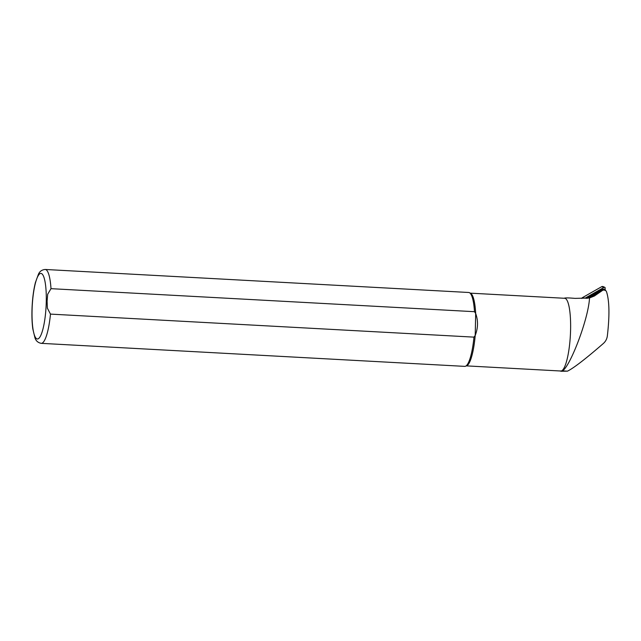 <?xml version="1.0" encoding="UTF-8"?>
<svg xmlns="http://www.w3.org/2000/svg" width="641" height="641" viewBox="0 0 641 641"><rect width="100%" height="100%" fill="white"/><g stroke="black" fill="none" stroke-linecap="round" stroke-linejoin="round"><path stroke-width="0.96" d="M581.74 298.442L582.18 297.785L585.177 298.113L604.118 287.336A0.721 0.705 79.2 0 1 604.735 287.304L603.197 286.639A1.851 1.803 79.2 0 0 601.619 286.727L604.118 287.336M582.18 297.785L601.619 286.727M605.032 289.532L605.168 288.049A0.721 0.705 79.2 0 0 604.735 287.304M560.122 370.859L560.555 371.115A36.649 7.732 -86.9 0 0 561.155 371.267A36.649 7.732 -86.9 0 0 562.389 370.883C570.009 366.908 588.438 319.178 589.528 297.961L594.391 296.006L591.226 296.607A19.655 19.182 -100.8 0 1 587.404 298.257A19.655 19.182 -100.8 0 1 587.18 298.321M594.391 296.006L602.965 290.109C604.912 289.996 606.098 290.549 606.522 291.751C609.439 300.853 609.711 315.636 607.323 336.092C606.891 339.065 605.545 341.549 603.277 343.552C585.61 358.888 573.679 368.094 567.477 371.155L561.155 371.267M564.521 298.233C565.033 297.761 568.519 297.817 574.993 298.377L589.159 298.033M591.226 296.607L602.5 290.197A1.851 1.803 -100.8 0 1 603.037 289.996L603.357 289.94M466.344 365.875L560.739 371.011A36.417 7.684 -86.9 0 0 570.386 335.067A36.417 7.684 -86.9 0 0 564.689 298.289L470.294 293.153M474.5 311.694A36.994 7.804 -86.9 0 0 469.508 292.721A36.994 7.804 -86.9 0 0 468.731 292.488L45.231 269.468C41.986 269.749 39.734 271.319 38.46 274.172L35.375 282.641C33.725 289.227 32.651 296.943 32.154 305.773C31.697 314.435 31.906 322.103 32.787 328.785L34.967 337.863C35.936 340.884 38.019 342.711 41.216 343.344A36.994 7.804 -86.9 0 0 50.471 314.106L47.386 308.185L47.097 301.19L47.682 294.235L51 288.666L474.5 311.694L475.678 313.505A36.417 7.684 -86.9 0 0 470.67 293.362L469.508 292.721M41.216 343.344L464.717 366.372A36.994 7.804 -86.9 0 0 465.51 366.227A36.994 7.804 -86.9 0 0 473.971 337.134L50.471 314.106M465.51 366.227L466.736 365.715A36.417 7.684 -86.9 0 0 475.213 335.443L473.971 337.134M475.678 313.505C478.266 320.612 478.114 327.92 475.213 335.443L475.678 313.505M602.5 290.197L603.365 289.932M586.082 298.418L601.458 289.66A1.851 1.803 -100.8 0 1 602.003 289.46L603.574 289.163A1.851 1.803 -100.8 0 1 605.705 290.718M587.404 298.257L603.029 289.363A1.851 1.803 -100.8 0 1 603.574 289.163M51 288.666A36.994 7.804 -86.9 0 0 45.231 269.468M46.272 301.43A32.835 6.931 -86.9 0 0 36.192 280.462A32.835 6.931 -86.9 0 0 35.015 336.653A32.835 6.931 -86.9 0 0 46.272 301.43M567.477 371.155L562.389 370.883M601.458 289.66L603.029 289.363M564.256 298.265L564.769 298.025"/></g></svg>
